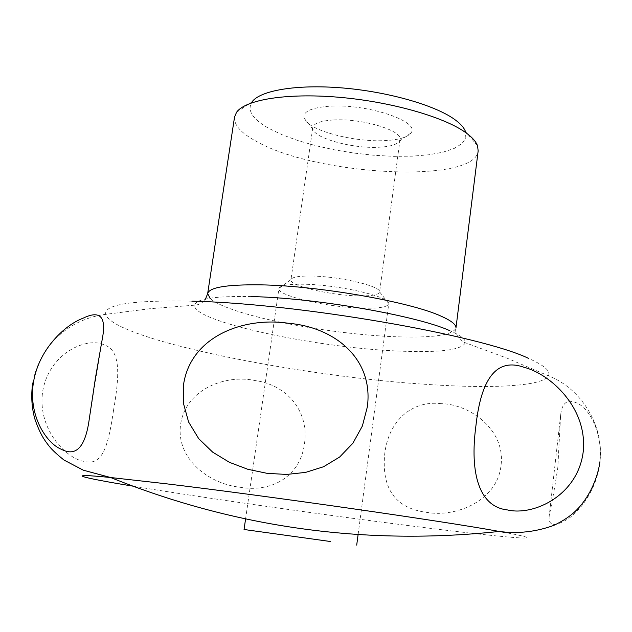 <?xml version="1.0" encoding="UTF-8"?>
<svg xmlns="http://www.w3.org/2000/svg" width="632" height="632" viewBox="0 0 632 632"><rect width="100%" height="100%" fill="white"/><g stroke="black" fill="none" stroke-linecap="round" stroke-linejoin="round"><path stroke-width="0.47" stroke-dasharray="3.16 2.37" d="M113.491 410.531C119.559 375.353 121.225 349.915 103.585 344.645C87.73 337.093 49.896 351.787 42.779 390.797C36.672 429.95 67.561 459.559 84.617 461.455C102.629 466.108 108.277 445.789 113.491 410.531M441.104 403.651C411.851 400.143 388.427 420.683 384.69 454.163C381.475 489.152 395.711 508.594 427.398 512.481C455.838 517.482 497.4 500.892 501.034 465.334C505.734 429.815 469.679 404.03 441.104 403.651M304.474 443.759C309.348 410.666 286.47 384.912 255.249 380.567C224.668 374.026 185.927 389.762 180.689 423.914C175.42 458.058 208.212 483.717 239.639 487.201C271.081 492.897 300.176 476.923 304.474 443.759M599.887 462C602.991 433.836 590.083 410.531 579.283 404.267C568.279 398.049 562.053 401.723 560.616 415.311L557.795 467.783C554.367 489.705 551.531 505.576 549.279 515.388C548.023 525.634 553.719 527.135 566.383 519.875C578.849 512.765 596.908 490.156 599.887 462M132.657 486.103C201.79 497.55 320.938 514.519 411.59 525.982C501.563 537.445 561.066 542.872 505.339 532.547M234.527 117.07C233.824 125.104 241.227 133.273 256.75 141.584C316.569 175.609 475.13 184.275 478.163 150.882M236.51 112.362L252.002 101.902C246.757 110.324 252.484 119.211 269.185 128.565L282.378 134.861L298.107 140.636L315.803 145.7L334.849 149.918L354.639 153.157L374.539 155.322L393.941 156.349L412.214 156.175L428.733 154.793L442.898 152.209L454.139 148.473L461.921 143.685L465.816 137.974L465.476 131.519L477.539 145.81M328.901 106.255C310.81 107.732 302.57 111.745 304.174 118.287C307.35 129.987 353.335 142.405 384.809 140.604C398.65 139.909 407.324 137.405 410.816 133.083C421.726 121.842 366.821 103.245 328.901 106.255M333.119 119.993C320.519 120.854 313.741 123.366 312.793 127.53L312.982 129.339C315.289 138.574 352.83 148.654 378.41 147.264C389.644 146.735 396.62 144.752 399.337 141.323L400.009 139.632C402.987 130.532 361.212 117.987 333.119 119.993M311.047 276.034C298.778 275.915 292.087 277.1 290.981 279.581L290.933 279.802C289.061 285.727 330.433 295.428 358.178 295.871C371.474 296.124 378.608 294.875 379.579 292.11L379.595 291.881C381.112 286.146 338.839 276.208 311.047 276.034M362.089 308.139C327.834 307.397 276.753 295.65 278.917 288.579L278.957 288.382C280.158 285.419 288.374 284.029 303.605 284.226C338.215 284.59 391.042 296.866 388.767 303.621L388.751 303.818C387.527 307.12 378.639 308.566 362.089 308.139M191.883 301.172C132.546 300.034 103.814 304.427 105.686 314.349L105.686 314.357C113.152 339.495 302.23 377.122 430.787 384.651C493.26 388.696 542.904 386.255 548.418 375.795L548.418 375.787C550.914 371.174 544.294 365.367 528.542 358.368M251.504 296.582C215.046 295.926 196.086 298.786 194.624 305.177C191.551 321.19 314.017 347.474 396.509 350.965C438.727 352.933 461.668 350.191 465.334 342.742C465.76 339.36 460.602 335.347 449.873 330.702M210.322 298.652C214.201 302.033 221.326 305.572 231.699 309.253C268.418 322.423 340.411 334.478 393.112 336.651C431.68 338.191 452.631 335.339 455.949 328.103C454.029 335.055 462.695 342.805 465.334 342.742L507.101 358.194L548.418 375.795C581.329 388.38 604.461 426.015 599.934 461.739M32.714 383.032C35.511 367.508 42.162 353.754 52.669 341.778C58.294 335.395 65.491 329.62 74.26 324.445C84.356 319.049 94.832 315.684 105.686 314.349L150.234 308.677L194.624 305.177C198.993 304.924 202.595 302.941 205.424 299.228M102.123 339.977L89.46 417.863M560.616 415.311L549.279 515.388M312.982 129.339L304.174 118.287M312.793 127.53L290.933 279.802M290.981 279.581L278.957 288.382M245.579 518.975L278.917 288.579M358.099 534.585L388.751 303.818M379.595 291.881L388.767 303.621M399.337 141.323L410.816 133.083M400.009 139.632L379.579 292.11"/><path stroke-width="0.95" d="M33.567 381.649C39.31 347.956 66.186 324.421 82.863 318.307C100.212 309.759 106.666 316.758 102.226 339.313L95.503 377.573L89.302 418.803C85.502 447.014 76.148 457.157 61.257 449.233C46.318 443.237 27.84 415.264 33.567 381.649M183.659 383.837C191.37 335.726 244.552 316.632 288.579 323.3C333.364 326.989 373.852 357.775 367.358 406.874L362.365 426.031L352.901 443.214L339.653 457.023L323.56 466.732L305.556 472.404L286.525 474.442L267.115 473.336L247.87 469.315L229.479 462.348L212.7 452.164L198.701 438.655L188.605 422.026L183.43 403.255L183.659 383.837M475.959 425.454C481.323 377.099 497.4 357.728 524.181 367.35C549.927 373.82 587.634 407.529 583.249 451.469C578.043 495.425 533.684 516.218 507.409 509.929C479.388 506.896 469.426 473.81 475.959 425.454M505.339 532.547L499.256 531.441C443.459 521.187 266.917 495.828 165.853 483.741L110.608 477.516C62.023 472.681 80.272 477.476 132.657 486.103M205.424 299.228L207.652 293.651C209.105 287.378 226.691 284.447 260.416 284.85C318.307 285.648 410.95 302.001 441.444 316.324C451.524 320.827 456.359 324.753 455.949 328.103L478.163 150.882L477.539 145.81C475.951 141.378 471.725 136.781 464.86 132.009C442.463 116.359 389.193 101.389 337.654 97.154C286.075 92.865 245.098 99.801 236.51 112.362L234.527 117.07L207.652 293.651L210.322 298.652M465.476 131.519C463.959 127.474 460.128 123.295 453.981 118.982C433.892 104.833 387.092 91.561 341.833 87.895C296.527 84.182 260.1 90.479 252.002 101.902M330.449 541.513L244.055 529.498L330.449 541.513M528.542 358.368C480.691 335.221 298.059 303.392 191.883 301.172M449.873 330.702C416.978 315.676 314.791 297.814 251.504 296.582M599.934 461.739C597.327 480.826 587.507 499.185 576.724 509.89C570.838 515.815 563.136 521.005 553.624 525.453C535.675 531.931 517.553 533.929 499.256 531.441C365.233 545.74 235.681 527.76 110.608 477.516L83.353 470.208L64.037 460.08C56.935 454.376 52.021 449.794 49.28 446.326C45.046 440.82 40.511 435.464 34.673 418.455C31.624 406.889 30.976 395.079 32.714 383.032M102.226 339.313L102.123 339.977M89.46 417.863L89.302 418.803M244.055 529.498L245.579 518.975M356.701 545.124L358.099 534.585"/></g></svg>
